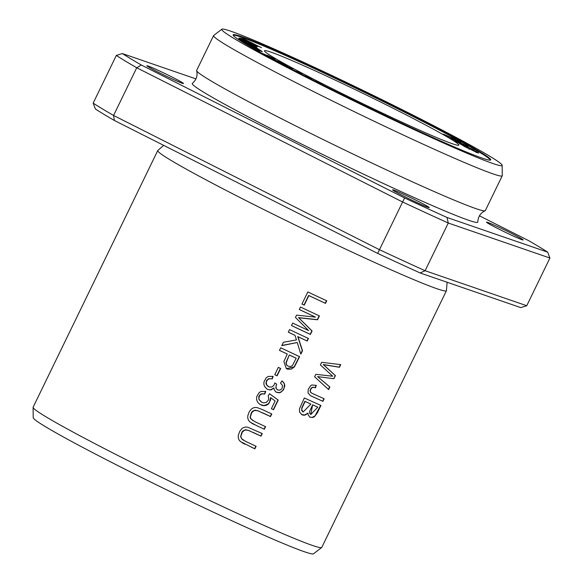 <?xml version="1.0" encoding="UTF-8"?>
<svg xmlns="http://www.w3.org/2000/svg" width="583" height="583" viewBox="0 0 583 583"><rect width="100%" height="100%" fill="white"/><g stroke="black" fill="none" stroke-linecap="round" stroke-linejoin="round"><path stroke-width="0.87" d="M163.663 145.356L157.971 150.363A160.449 6.952 25.9 0 0 157.753 150.552A160.449 6.952 25.9 0 0 360.994 256.228A160.449 6.952 25.9 0 0 446.425 290.72A160.449 6.952 25.9 0 0 446.432 290.429L447.11 282.252M157.753 150.552L33.122 407.218A160.449 6.952 25.9 0 0 33.093 407.298A160.449 6.952 25.9 0 0 236.355 512.902A160.449 6.952 25.9 0 0 321.743 547.459A160.449 6.952 25.9 0 0 321.787 547.393L446.425 290.72M304.341 397.978L299.48 408.785L299.604 412.174L302.089 414.841L303.903 415.256L305.609 414.892L307.962 413.041L308.108 414.797L309.886 417.195L312.685 417.501L314.324 416.779L317.174 413.165L320.927 405.447A160.449 6.952 -154.1 0 1 304.341 397.978M273.106 376.37L268.246 376.443L266.198 377.799L264.019 381.763L263.859 384.066L264.456 386.267L266.89 389.021L269.747 389.961L271.335 389.787L273.966 387.935L274.185 389.743L275.934 392.089L278.929 392.825L280.605 392.403L283.447 389.954L284.81 385.822L284.446 383.818L282.077 380.874L280.51 383.06L282.42 385.363L282.332 387.695L281.589 389.021L279.774 390.187L277.734 389.976L276.218 388.613L275.999 386.004L276.714 384.161L274.804 382.944L273.966 385.261L271.897 386.981L269.31 387.046L266.839 385.195L266.198 382.317L267.473 379.73L269.849 378.666L272.261 378.899L273.106 376.37M289.547 329.606L288.301 332.172A160.449 6.952 25.9 0 0 294.976 335.327L296.456 339.925L283.396 342.265L281.749 345.653L297.257 342.512L300.828 354.165L302.519 350.689L297.964 336.726A160.449 6.952 25.9 0 0 307.197 341.04L308.443 338.475A160.449 6.952 -154.1 0 1 289.547 329.606M265.615 426.683A160.449 6.952 -154.1 0 1 254.837 421.647L251.098 419.068L250.326 416.911L251.812 412.524L254.203 410.512L257.394 410.578L270.527 416.561L271.78 413.988L262.226 409.521L257.198 407.612L254.975 407.451L252.782 408.093L251.171 409.259L249.24 411.824L247.746 415.912L247.775 418.237L248.569 420.394L249.961 421.997L256.462 425.568L264.361 429.256L265.615 426.683M278.317 367.385L274.761 374.709A160.449 6.952 25.9 0 0 277.114 375.816L280.671 368.492A160.449 6.952 -154.1 0 1 278.317 367.385M307.839 291.937L301.943 304.064A160.449 6.952 25.9 0 0 304.231 305.149L308.873 295.581A160.449 6.952 25.9 0 0 325.489 303.371L326.735 300.806A160.449 6.952 -154.1 0 1 307.839 291.937M280.714 347.796L279.461 350.368A160.449 6.952 25.9 0 0 287.281 354.056L283.863 361.591L286.37 368.624L294.444 366.867L299.611 356.665A160.449 6.952 -154.1 0 1 280.714 347.796M265.746 391.419L260.914 391.492L259.1 392.658L256.768 396.578L256.527 398.787L257.037 400.922L258.174 402.846L260.149 404.551L262.554 405.542L264.718 405.681L266.832 405.061L268.676 403.757L270.636 399.858L270.629 397.599L275.132 400.987L271.372 408.734A160.449 6.952 25.9 0 0 273.536 409.747L278.222 400.091L269.557 393.729L268.18 395.835L268.77 398.685L268.318 400.186L266.358 402.394L263.684 402.882L261.803 402.263L259.216 399.676L258.845 398.094L259.705 395.34L261.745 393.904L264.74 394.021L265.746 391.419M300.5 307.044L299.298 309.522A160.449 6.952 25.9 0 0 315.461 317.116L296.572 315.133L295.45 317.451L308.604 330.561A160.449 6.952 -154.1 0 1 292.71 323.091L291.507 325.569A160.449 6.952 25.9 0 0 310.404 334.438L312.08 330.984L298.729 317.75L317.524 319.783L319.404 315.913A160.449 6.952 -154.1 0 1 300.5 307.044M316.329 385.392L311.883 384.969L310.542 385.771L308.225 389.422L308.035 392.906L310.404 395.646L322.916 401.352L324.163 398.779L311.992 393.277L310.71 392.293L310.287 391.04C310.936 387.731 312.663 386.66 315.483 387.841L316.329 385.392M256.105 446.272A160.449 6.952 -154.1 0 1 245.326 441.229L241.588 438.649L240.815 436.492L242.302 432.105L244.692 430.094L247.884 430.159L261.016 436.142L262.27 433.57L247.688 427.193L245.465 427.033L243.271 427.682L241.661 428.84L239.73 431.413L238.236 435.501L238.265 437.818L239.059 439.983L240.451 441.579L254.851 448.844L256.105 446.272M321.656 362.313L320.388 364.936L332.747 376.232L315.826 374.322L314.623 376.8L328.623 389.597L329.876 387.01L317.626 376.618L333.913 378.71L335.414 375.612L323.434 364.659L339.466 367.268L340.742 364.637L321.656 362.313M316.758 81.963L321.918 83.901L319.805 82.815L314.529 80.833M306.199 76.599L311.475 78.567L309.354 77.488L304.078 75.52M271.86 58.679L269.652 57.63M278.084 62.002L282.07 63.642L277.479 61.12L287.98 66.273L281.975 63.015L274.112 59.473L279.847 62.549L276.196 60.996M455.214 141.02L455.279 140.882C452.889 140.219 464.024 145.502 474.037 150.035L458.362 142.602C456.314 141.523 456.722 141.625 459.586 142.922L454.951 140.802M458.304 142.711L457.13 141.88L456.861 142.434M296.23 71.483L302.125 73.728L294.124 70.397M286.902 66.644L292.848 68.86L284.963 65.624M260.28 52.375L258.116 51.202M263.902 54.372L268.865 56.442C277.202 60.333 276.706 59.94 267.386 55.261L268.267 55.8C277.304 60.049 271.037 57.702 267.357 55.531L261.57 53.089M268.267 55.8L273.267 58.358L272.997 58.912M268.792 56.587L275.183 59.313M443.248 134.097L459.951 142.019L450.63 138.266L468.105 146.42L452.051 138.827L460.971 142.398L445.951 135.387L455.374 139.235L443.248 134.097M239.059 38.981L248.606 43.834L240.808 40.606L250.369 44.76L258.407 49.008L248.227 43.492L256.695 47.412L239.059 38.981M244.343 39.156L241.5 38.354L243.526 39.367L245.771 40.001L261.519 47.726L244.343 39.156L244.16 39.542M242.594 41.881L250.187 45.569C251.528 46.932 263.152 52.397 262.197 51.574L259.559 49.817L242.594 41.881M239.999 38.026L254.902 45.43L239.416 38.143L253.671 45.496L238.666 38.289L256.382 46.946L241.879 39.411L257.715 46.684L239.956 38.128M254.407 48.535L259.289 51.173L254.407 48.535M490.434 160.121A143.17 6.209 25.9 0 0 364.375 92.354A143.17 6.209 25.9 0 0 233.164 35.199M401.315 121.898A107.993 4.679 25.9 0 0 458.814 145.109A107.993 4.679 25.9 0 0 363.712 93.732A107.993 4.679 25.9 0 0 264.514 50.765A107.993 4.679 25.9 0 0 401.315 121.898M459.36 143.535L471.071 149.598C476.865 152.68 481.099 154.313 476.544 151.616L459.36 143.535M478.607 153.103L476.544 151.616L476.377 151.959M479.408 215.797L528.723 240.692A248.701 10.778 -154.1 0 1 547.67 252.148L549.907 258.029L526.748 305.725L520.743 307.605L420.088 272.946L425.109 270.723A253.022 10.968 -154.1 0 1 379.46 249.699L377.682 253.416A248.701 10.778 25.9 0 0 420.088 272.946M547.67 252.148L447.015 217.481A248.701 10.778 -154.1 0 1 404.609 197.95L141.29 64.997A248.701 10.778 -154.1 0 1 122.335 53.549L116.33 55.429A253.022 10.968 25.9 0 0 136.735 67.759L113.576 115.456A253.022 10.968 -154.1 0 1 93.171 103.125L95.408 109.006A248.701 10.778 25.9 0 0 114.355 120.462L113.576 115.456L379.46 249.699L402.62 202.002A253.022 10.968 25.9 0 0 448.269 223.027L425.109 270.723L526.748 305.725M141.29 64.997L136.735 67.759L402.62 202.002L404.609 197.958M447.015 217.481L448.269 223.027L549.907 258.029M116.33 55.429L93.171 103.125M221.934 29.15L213.611 35.541A160.449 6.952 25.9 0 0 213.567 35.607L196.653 70.434A160.449 6.952 25.9 0 0 196.646 70.725C197.848 75.542 196.42 79.776 192.354 83.413A158.685 6.879 25.9 0 0 393.263 188.047A158.685 6.879 25.9 0 0 477.783 222.006C478.133 216.57 480.567 212.831 485.107 210.791A160.449 6.952 25.9 0 0 485.326 210.601L502.233 175.782A160.449 6.952 25.9 0 0 502.262 175.702L502.138 165.208A155.836 6.756 25.9 0 0 364.885 91.305A155.836 6.756 25.9 0 0 221.934 29.15A155.836 6.756 25.9 0 0 419.141 131.955A155.836 6.756 25.9 0 0 502.138 165.208M488.102 223.347A20.369 0.882 -154.1 0 1 486.506 222.159A20.369 0.882 -154.1 0 1 505.213 230.256A20.369 0.882 -154.1 0 1 523.148 239.948A20.369 0.882 -154.1 0 1 508.463 233.776A20.369 0.882 -154.1 0 1 488.102 223.347M148.454 66.936A20.369 0.882 -154.1 0 1 146.858 65.741A20.369 0.882 -154.1 0 1 165.565 73.844A20.369 0.882 -154.1 0 1 183.499 83.537A20.369 0.882 -154.1 0 1 168.815 77.364A20.369 0.882 -154.1 0 1 148.454 66.936M394.174 191.005A20.369 0.882 -154.1 0 1 392.578 189.81A20.369 0.882 -154.1 0 1 411.285 197.914A20.369 0.882 -154.1 0 1 429.219 207.599A20.369 0.882 -154.1 0 1 414.535 201.426A20.369 0.882 -154.1 0 1 394.174 191.005M122.335 53.549L195.968 78.902M377.682 253.416L114.355 120.462M33.093 407.298L33.216 417.792A155.836 6.756 25.9 0 0 230.628 520.182A155.836 6.756 25.9 0 0 313.421 553.85L321.743 547.459M196.646 70.725A160.449 6.952 25.9 0 0 399.894 176.11A160.449 6.952 25.9 0 0 485.107 210.791M213.567 35.607A160.449 6.952 25.9 0 0 416.801 141.29A160.449 6.952 25.9 0 0 502.233 175.782M414.498 129.142A143.17 6.209 25.9 0 0 490.726 159.924A143.17 6.209 25.9 0 0 364.645 91.801A143.17 6.209 25.9 0 0 233.142 34.849A143.17 6.209 25.9 0 0 414.498 129.142M475.116 151.077C479.561 153.759 471.042 149.765 469.92 148.629L475.116 151.077L476.471 152.054L476.202 152.608M469.92 148.629L469.687 149.11M467.894 147.681C470.131 149.168 468.972 148.76 464.418 146.45L461.984 144.897L467.894 147.681L469.322 148.716L469.053 149.27M469.249 148.869L469.701 149.08M326.495 300.697L325.263 303.233A159.837 6.93 -154.1 0 1 308.647 295.443L303.998 305.011A159.837 6.93 -154.1 0 1 301.958 304.042M280.43 368.376L276.881 375.678A159.837 6.93 -154.1 0 1 274.768 374.68M265.374 426.574L264.135 429.117L260.965 427.674M254.428 424.635L251.63 423.185M271.54 413.879L270.301 416.422L262.372 412.698M259.122 411.197L255.048 410.133L252.599 411.204L251.368 412.706L250.122 417.151L250.515 418.412L252.956 420.635M252.191 46.502L260.105 50.59L252.06 46.778M308.203 338.366L306.971 340.909A159.837 6.93 -154.1 0 1 297.731 336.588L302.286 350.551L300.711 353.794M297.257 342.512L281.939 345.435M294.976 335.327L294.743 335.189A159.837 6.93 -154.1 0 1 288.308 332.15M272.859 376.283L272.028 378.761L268.501 378.782L266.562 380.473L265.965 383.25L266.336 384.554L268.114 386.485M274.804 382.951L276.488 384.022L275.817 388.038L277.231 389.699M273.966 387.935L270.811 389.721L269.266 389.801L266.781 388.956M282.063 380.888L283.695 382.645L284.438 384.423L284.038 388.293L282.886 390.275L280.948 391.98L279.279 392.607L275.927 392.089M289.511 355.105A160.449 6.952 25.9 0 0 296.193 358.224L295.967 358.086A159.837 6.93 -154.1 0 1 289.285 354.967L285.991 362.517L286.384 364.769L287.813 366.058L286.596 364.878L286.202 362.772L289.285 354.967M296.193 358.224L292.455 365.512L290.662 366.605L287.813 366.058M294.444 366.867L291.252 369.163L287.762 369.207L286.202 368.514M299.385 356.526L294.218 366.729M287.281 354.056L287.047 353.917A159.837 6.93 -154.1 0 1 279.476 350.347M265.498 391.339L264.514 393.882L261.359 393.816L260.164 394.48L258.772 396.629L258.947 399.442L261.206 401.927M269.543 393.751L277.996 399.953L273.303 409.609A159.837 6.93 -154.1 0 1 271.379 408.712M270.629 397.599L269.499 402.234L268.049 403.99L264.07 405.571L260.105 404.522M319.163 315.797L317.298 319.644L298.503 317.611L311.854 330.845L310.178 334.299A159.837 6.93 -154.1 0 1 291.515 325.547M315.461 317.116L315.228 316.977A159.837 6.93 -154.1 0 1 299.312 309.493M316.095 385.283L315.25 387.702C312.444 386.522 310.717 387.586 310.061 390.901L310.622 392.33L311.679 393.102M313.086 393.809L315.556 394.924M323.915 398.67L322.683 401.213L310.316 395.595M255.864 446.155L254.625 448.706L251.455 447.263M244.918 444.224L242.12 442.767M262.029 433.46L260.79 436.004L252.862 432.287M249.611 430.786L245.538 429.715L243.089 430.793L241.858 432.295L240.611 436.733L241.938 439.116L243.709 440.376M340.457 364.608L339.233 367.13L323.208 364.521L335.181 375.474L333.913 378.71M317.626 376.618L329.65 386.872L328.418 389.4M312.845 404.952A160.449 6.952 25.9 0 0 317.786 407.167L317.553 407.029A159.837 6.93 -154.1 0 1 312.619 404.813L309.588 411.532L309.682 413.398L310.79 414.506L312.619 404.813M310.892 404.077L303.087 412.013L301.739 409.769L301.994 408.078L305.113 401.461A160.449 6.952 25.9 0 0 310.892 404.077L310.666 403.939A159.837 6.93 -154.1 0 1 304.88 401.323L301.768 407.94L301.732 410.585L303.029 411.984M307.962 413.041L304.785 414.965L301.52 414.528M320.679 405.338L314.973 415.905L312.116 417.428L309.653 417.049M317.786 407.167L310.79 414.506M259.836 51.144L260.105 50.59M259.778 52.754L260.047 52.2M267.05 56.281L267.32 55.728M279.578 63.102L279.847 62.549"/></g></svg>

